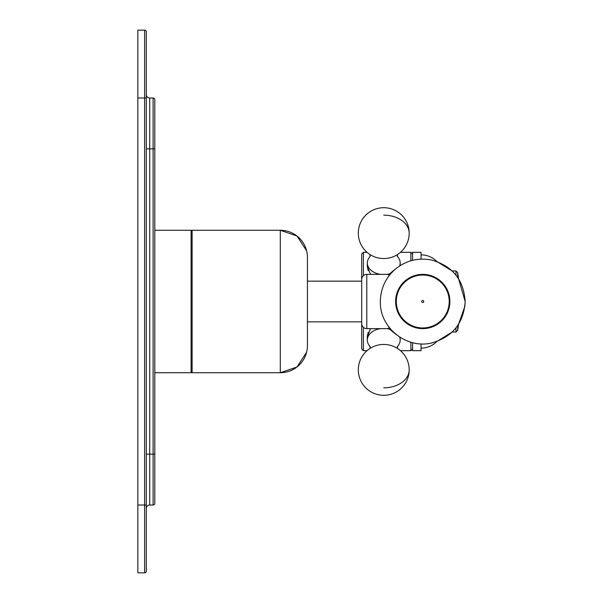 <?xml version="1.0" encoding="UTF-8"?>
<svg xmlns="http://www.w3.org/2000/svg" width="603" height="603" viewBox="0 0 603 603"><rect width="100%" height="100%" fill="white"/><g stroke="black" fill="none" stroke-linecap="round" stroke-linejoin="round"><path stroke-width="0.9" d="M137.838 97.987L137.838 30.15L144.622 30.15L144.622 97.987L137.838 97.987L137.838 572.85L144.622 572.85A1.696 1.696 0 0 0 146.318 571.154A1.696 1.696 0 0 1 144.622 572.85A1.696 1.696 0 0 0 146.318 571.154L146.318 505.013L137.838 505.013M144.622 30.15A1.696 1.696 0 0 1 146.318 31.846A1.696 1.696 0 0 0 144.622 30.15A1.696 1.696 0 0 1 146.318 31.846L146.318 505.013M154.798 99.683L154.798 148.866L154.798 99.683A1.696 1.696 0 0 0 153.102 97.987L149.71 97.987A3.392 3.392 0 0 1 146.318 94.596L146.318 97.987L144.622 97.987L144.622 572.85M146.318 508.404A3.392 3.392 0 0 1 149.71 505.013A3.392 3.392 0 0 0 146.318 508.404A3.392 3.392 0 0 1 149.71 505.013L153.102 505.013A1.696 1.696 0 0 0 154.798 503.317A1.696 1.696 0 0 1 153.102 505.013A1.696 1.696 0 0 0 154.798 503.317L154.798 454.134L149.71 454.134L149.71 505.013M153.102 97.987L153.102 148.866L154.798 148.866L154.798 454.134M367.031 350.682L363.398 350.682L361.702 348.986L361.702 279.453L361.702 281.149L307.432 281.149L307.432 257.406L307.432 345.594A27.135 27.135 0 0 1 280.297 372.729L296.962 367.008L306.603 352.258L296.962 367.008L280.297 372.729L192.108 372.729L192.108 230.271L280.297 230.271L280.297 372.729M307.432 321.851L361.702 321.851L361.702 254.014L363.398 252.318L363.398 275.661M370.581 328.635L367.325 336.278L368.237 332.253M368.237 270.747L367.325 266.722L370.581 274.365M421.06 343.868L421.06 350.682L412.58 350.682L412.58 342.662M412.58 260.338L412.58 252.318L421.06 252.318L421.06 259.132M455.996 275.179L455.996 270.973L452.182 270.973L436.806 261.491A21.994 21.994 0 0 0 421.06 254.858M455.996 327.821L455.996 332.027L452.182 332.027L436.806 341.509A21.994 21.994 0 0 1 421.06 348.142M367.325 266.722L367.325 262.953A16.432 11.615 180 0 1 369.933 256.674M397.573 256.674A16.432 11.615 180 0 1 400.181 262.953L400.181 265.614M367.325 262.953A16.432 11.615 0 0 0 380.666 274.365M386.832 274.365A16.432 11.615 0 0 0 389.334 273.883M399.616 265.976A16.432 11.615 0 0 0 400.181 262.953M367.325 336.278L367.325 340.047A16.432 11.615 0 0 1 380.666 328.635M386.832 328.635A16.432 11.615 0 0 1 389.334 329.117M399.616 337.024A16.432 11.615 0 0 1 400.181 340.047L400.181 337.386M367.325 340.047A16.432 11.615 180 0 0 369.933 346.326M397.573 346.326A16.432 11.615 180 0 0 400.181 340.047M154.798 372.729L191.264 372.714M154.798 230.271L191.091 230.271L191.091 372.729L192.108 371.712A1.018 1.018 0 0 1 191.091 372.729M191.091 230.271L192.108 231.288A1.018 1.018 0 0 0 191.091 230.271L191.264 230.286M307.432 345.594L307.432 257.406A27.135 27.135 0 0 0 280.297 230.271L297 236.014L306.626 250.825L297 236.014L280.297 230.271M361.702 323.547A5.088 5.088 0 0 0 366.79 328.635L388.837 328.635L388.837 326.939M361.702 279.453A5.088 5.088 0 0 1 366.79 274.365L388.837 274.365L396.631 268.109M388.837 276.061L388.837 274.365M457.692 325.522L457.692 330.331L458.589 324.165L464.883 306.339M464.905 306.113L465.162 301.5C463.745 323.012 452.695 336.806 432.012 342.881C406.678 349.461 379.46 327.663 380.357 301.5C380.606 288.581 385.566 277.84 395.221 269.262C405.834 260.594 417.879 257.504 431.356 259.983C452.408 265.855 463.677 279.694 465.162 301.5L458.589 278.835L457.692 272.669L455.996 270.973L457.692 272.669L457.692 277.478M396.299 301.5A26.457 26.457 0 0 0 422.756 327.957A26.457 26.457 0 0 0 449.212 301.5A26.457 26.457 0 0 0 422.756 275.043A26.457 26.457 0 0 0 396.299 301.5A26.457 26.457 0 0 0 422.756 327.957A26.457 26.457 0 0 0 449.212 301.5M149.71 97.987L149.71 454.134L146.318 454.134M146.318 148.866L153.102 148.866L153.102 505.013M363.398 350.682L363.398 327.339M410.884 342.202L410.884 350.682L400.475 350.682M400.475 252.318L410.884 252.318L410.884 260.798M374.855 256.976A19.055 13.477 0 0 0 392.643 256.976A25.439 25.439 0 0 0 383.749 207.703A25.439 25.439 0 0 0 374.855 256.976M383.749 215.158A25.439 17.984 0 0 1 409.188 233.142M409.188 369.858A25.439 25.439 0 0 1 383.749 395.297A25.439 25.439 0 0 1 374.855 346.024A19.055 13.477 0 0 1 392.643 346.024A25.439 25.439 0 0 1 409.188 369.858A25.439 17.984 0 0 1 383.749 387.842M366.79 328.635L366.79 274.365M395.621 301.5A27.135 27.135 0 0 1 422.756 274.365A27.135 27.135 0 0 1 449.891 301.5A27.135 27.135 0 0 1 422.756 328.635A27.135 27.135 0 0 1 395.621 301.5M421.738 301.5A1.018 1.018 0 0 0 422.756 302.518A1.018 1.018 0 0 0 423.773 301.5A1.018 1.018 0 0 0 422.756 300.482A1.018 1.018 0 0 0 421.738 301.5M367.031 252.318L363.398 252.318M410.884 252.318L412.58 254.014M410.884 350.682L412.58 348.986M370.242 256.35L369.88 256.772L370.129 254.632M397.377 254.632L397.618 256.772L397.264 256.35M370.129 348.368L369.88 346.228L370.242 346.65M397.377 348.368L397.618 346.228L397.264 346.65M455.996 332.027L457.692 330.331L455.996 332.027M388.837 328.635L396.631 334.891"/></g></svg>
